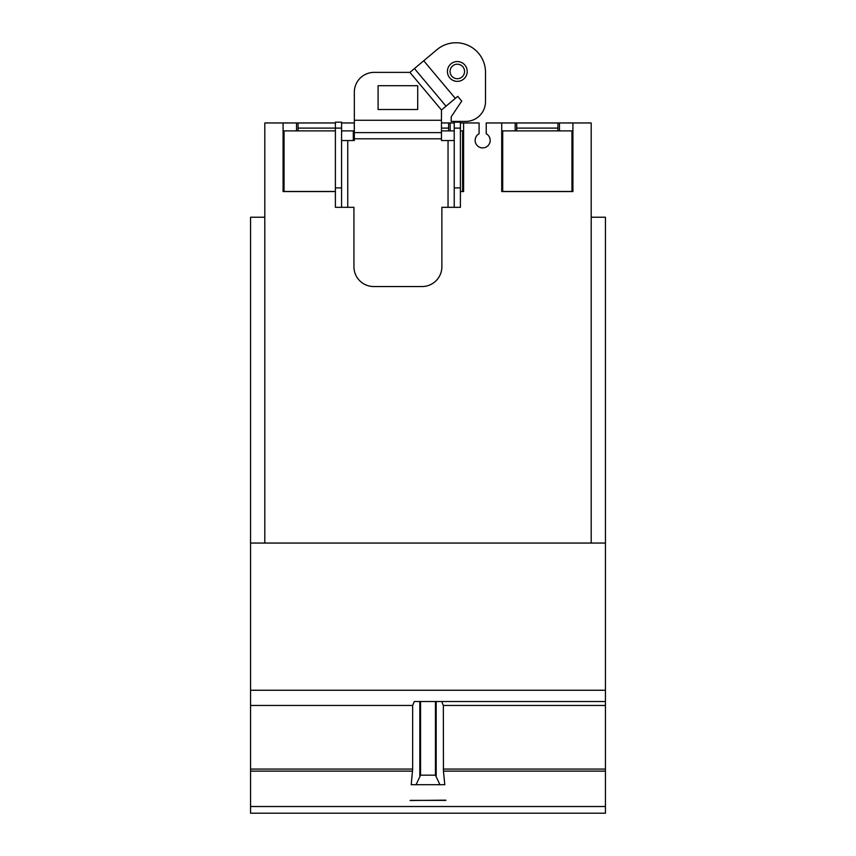 <?xml version="1.0" encoding="UTF-8"?>
<svg xmlns="http://www.w3.org/2000/svg" width="856" height="856" viewBox="0 0 856 856"><rect width="100%" height="100%" fill="white"/><g stroke="black" fill="none" stroke-linecap="round" stroke-linejoin="round"><path stroke-width="1.28" d="M448.598 130.882L448.598 122.954L441.471 122.954L454.226 122.954M460.4 122.954L463.599 122.954L463.599 191.562L460.4 191.562M450.149 122.954L450.149 130.882M515.184 122.954L572.921 122.954L572.921 191.562L501.723 191.562L501.723 122.954L515.184 122.954L515.184 130.882M559.471 122.954L559.471 130.882M591.196 543.057L591.196 122.954L572.921 122.954M463.599 122.954L479.093 122.954L479.093 133.761A7.522 7.522 0 0 0 482.666 147.906A7.522 7.522 0 0 0 486.229 133.761L486.229 122.954L501.723 122.954M264.804 543.057L264.804 122.954L296.529 122.954L296.529 130.882M335.392 191.562L283.079 191.562L283.079 122.954M341.576 122.954L354.277 122.954L354.277 140.544M296.529 122.954L335.392 122.954L298.081 122.954L298.081 130.882M416.08 784.685L420.553 775.172L435.447 775.172L439.92 784.685L411.212 784.685L412.656 769.084L412.656 705.462L414.293 701.503L605.449 701.503L605.449 543.057L250.551 543.057L250.551 217.231L264.804 217.231M591.196 217.231L605.449 217.231L605.449 543.057M335.392 130.882L284.053 130.882L284.053 191.476L335.392 191.476M341.576 130.882L353.293 130.882L353.293 140.544M460.4 191.476L462.615 191.476L462.615 130.882L460.4 130.882M441.471 130.882L454.226 130.882M502.707 191.476L571.947 191.476L571.947 130.882L502.707 130.882L502.707 191.476M557.919 130.882L557.919 122.954L516.724 122.954L516.724 130.882M439.92 784.685L444.788 784.685L443.44 771.117L605.449 771.117L605.449 701.503L414.293 701.503M441.707 701.503L443.344 705.462L443.44 771.117M410.174 800.51L445.826 800.167L410.174 800.51M410.174 800.381L445.826 800.381M250.551 543.057L250.551 813.2L605.449 813.2L605.449 771.117M574.162 813.2L500.482 813.2M335.392 187.913L335.392 122.162L341.576 122.162L341.576 207.323L335.392 207.323L335.392 187.913L341.576 187.913M298.081 128.1L341.576 128.1M454.226 187.913L454.226 122.162L460.4 122.162L460.4 207.323L454.226 207.323L454.226 187.913L460.4 187.913M454.226 128.1L460.4 128.1M450.063 71.465A7.244 7.244 0 0 1 457.307 64.211A7.244 7.244 0 0 1 464.562 71.465A7.244 7.244 0 0 1 457.307 78.709A7.244 7.244 0 0 1 450.063 71.465M341.576 207.323L353.935 207.323L353.935 266.74A19.806 19.806 0 0 0 373.73 286.546L422.062 286.546A19.806 19.806 0 0 0 441.867 266.74L441.867 207.323L454.226 207.323M354.33 132.616L441.471 132.616L441.471 109.996L457.735 96.353L461.705 101.083L451.198 116.823L451.198 121.413L465.696 121.413A19.806 19.806 0 0 0 485.502 101.607L485.502 72.3A29.553 29.553 0 0 0 436.967 49.659L409.896 72.375L374.125 72.375A19.806 19.806 0 0 0 354.33 92.181L354.33 140.544L341.576 140.544M454.226 140.544L441.471 140.544L441.471 132.616M467.216 71.465A9.898 9.898 0 0 1 457.307 81.363A9.898 9.898 0 0 1 447.41 71.465A9.898 9.898 0 0 1 457.307 61.557A9.898 9.898 0 0 1 467.216 71.465M417.707 85.718L417.707 109.493L378.095 109.493L378.095 85.718L417.707 85.718M446.019 106.176L414.443 68.555M441.471 128.1L448.598 128.1M516.724 128.1L557.919 128.1M436.185 701.503L436.185 775.664M435.447 701.503L435.447 775.172M420.553 701.503L420.553 775.172M419.815 701.503L419.815 775.664M443.344 769.084L605.449 769.084M443.344 705.462L605.449 705.462M250.551 690.246L605.449 690.246M250.551 705.462L412.656 705.462M250.551 769.084L412.656 769.084M250.551 771.117L412.56 771.117M250.551 806.523L605.449 806.523M347.75 140.544L347.75 207.323M448.041 140.544L448.041 207.323M354.33 138.8L441.471 138.8M354.33 120.268L441.471 120.268M441.471 109.996L409.896 72.375M455.306 98.387L423.731 60.765"/></g></svg>

